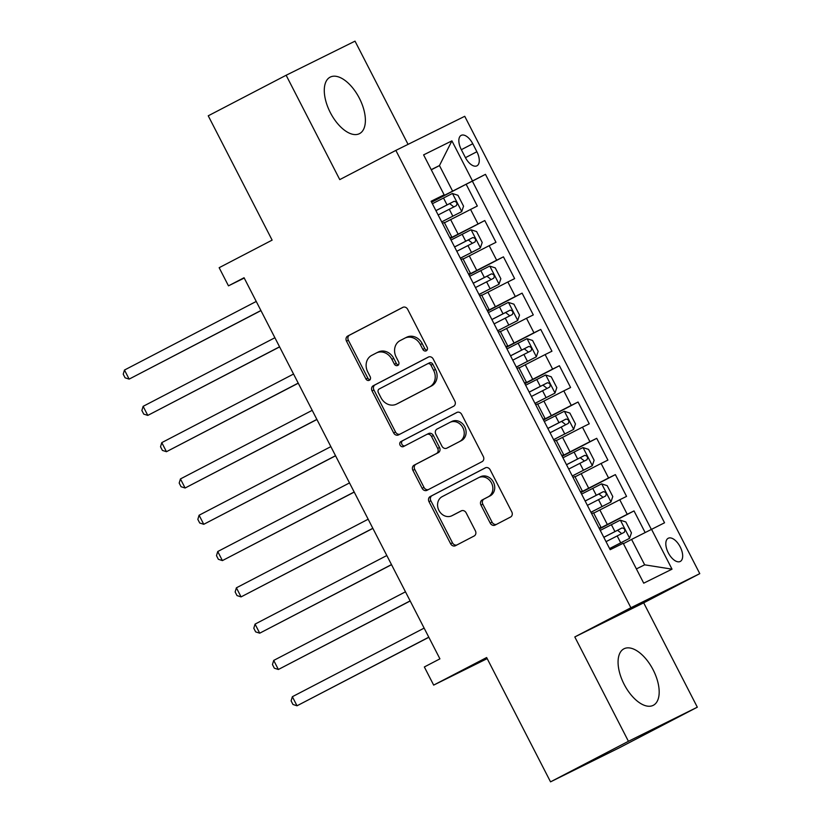 <?xml version="1.0" encoding="UTF-8"?>
<svg xmlns="http://www.w3.org/2000/svg" width="823" height="823" viewBox="0 0 823 823"><rect width="100%" height="100%" fill="white"/><g stroke="black" fill="none" stroke-linecap="round" stroke-linejoin="round"><path stroke-width="1.23" d="M426.283 350.804A2.808 2.418 -116.3 0 0 427.137 347.193L407.683 309.345A4.002 3.446 -116.3 0 0 402.848 307.349A4.002 3.446 -116.3 0 0 402.797 307.37L347.748 336.031A4.002 3.446 -116.3 0 0 346.514 341.185L365.968 379.043A2.808 2.418 -116.3 0 0 370.247 376.811L367.737 371.914A12.818 11.038 -116.3 0 1 371.667 355.413L376.255 353.026A12.818 11.038 -116.3 0 1 376.42 352.944A12.818 11.038 -116.3 0 1 391.902 359.332L394.412 364.229A2.808 2.418 -116.3 0 0 398.692 362.007L396.182 357.11A12.818 11.038 -116.3 0 1 400.112 340.609L404.7 338.222A12.818 11.038 -116.3 0 1 404.865 338.13A12.818 11.038 -116.3 0 1 420.337 344.528L422.857 349.425A2.808 2.418 -116.3 0 0 426.283 350.804M653.153 669.871A31.83 16.203 62.5 0 0 623.927 648.822A31.83 16.203 62.5 0 0 624.101 684.252A31.83 16.203 62.5 0 0 653.328 705.29A31.83 16.203 62.5 0 0 653.153 669.871M359.353 98.194A31.83 16.203 62.5 0 0 330.126 77.156A31.83 16.203 62.5 0 0 330.311 112.576A31.83 16.203 62.5 0 0 359.528 133.624A31.83 16.203 62.5 0 0 359.353 98.194M680.199 546.904A13.055 6.646 62.5 0 0 668.214 538.273A13.055 6.646 62.5 0 0 668.286 552.809A13.055 6.646 62.5 0 0 680.271 561.44A13.055 6.646 62.5 0 0 680.199 546.904M490.22 523.109A4.002 3.446 -116.3 0 0 495.055 525.105A4.002 3.446 -116.3 0 0 495.107 525.084L510.548 517.039A4.002 3.446 -116.3 0 0 511.783 511.885L490.179 469.84A4.002 3.446 -116.3 0 0 485.333 467.845A4.002 3.446 -116.3 0 0 485.282 467.876L430.234 496.536A4.002 3.446 -116.3 0 0 428.999 501.691L450.613 543.725A4.002 3.446 -116.3 0 0 455.448 545.731A4.002 3.446 -116.3 0 0 455.5 545.7L474.151 535.989A4.002 3.446 -116.3 0 0 475.385 530.835L466.137 512.842A4.002 3.446 -116.3 0 0 461.302 510.846A4.002 3.446 -116.3 0 0 461.25 510.867L451.992 515.682A10.72 9.228 -116.3 0 1 451.848 515.764A10.72 9.228 -116.3 0 1 438.875 510.332A10.72 9.228 -116.3 0 1 442.198 496.629L478.441 477.762A10.72 9.228 -116.3 0 1 478.585 477.679A10.72 9.228 -116.3 0 1 491.568 483.111A10.72 9.228 -116.3 0 1 488.234 496.814L482.196 499.962A4.002 3.446 -116.3 0 0 480.971 505.116L490.22 523.109L492.082 522.183A4.002 3.446 -116.3 0 0 496.506 524.354M408.064 144.364L355.022 41.15L286.137 75.253L208.24 115.806L272.125 240.121L219.155 267.701L228.475 285.848L244.061 277.742L439.924 658.853L424.349 666.959L433.67 685.106L487.195 658.616M628.433 741.297L697.318 707.194L643.689 602.837L574.804 636.94L628.433 741.297L550.536 781.85L486.64 657.536L433.67 685.106M574.804 636.94L630.891 607.744L395.853 150.403L464.738 116.3L699.776 573.641L630.891 607.744M286.137 75.253L339.765 179.609L395.853 150.403M453.607 406.233A4.002 3.446 -116.3 0 0 454.831 401.079L433.227 359.044A4.002 3.446 -116.3 0 0 428.392 357.048A4.002 3.446 -116.3 0 0 428.341 357.069L373.282 385.73A4.002 3.446 -116.3 0 0 372.058 390.884L393.661 432.929A4.002 3.446 -116.3 0 0 398.497 434.925A4.002 3.446 -116.3 0 0 398.558 434.894L453.607 406.233M461.703 414.442L483.307 456.487A4.002 3.446 -116.3 0 1 482.083 461.641L427.024 490.302A4.002 3.446 -116.3 0 1 426.972 490.323A4.002 3.446 -116.3 0 1 422.137 488.327L412.889 470.334A4.002 3.446 -116.3 0 1 414.113 465.18L436.447 453.555A4.002 3.446 -116.3 0 0 437.671 448.401L431.54 436.468A4.002 3.446 -116.3 0 0 426.705 434.472A4.002 3.446 -116.3 0 0 426.653 434.493L403.404 446.601A2.808 2.418 -116.3 0 1 400.842 441.612L456.816 412.477A4.002 3.446 -116.3 0 1 456.868 412.446A4.002 3.446 -116.3 0 1 461.703 414.442M697.318 707.194L619.421 747.747L550.536 781.85M645.119 532.502L634.019 510.918L599.473 528.891M599.329 528.613L627.229 514.282L619.76 499.756L626.56 496.392L615.367 474.614L580.822 492.596M580.678 492.308L608.567 477.978L601.109 463.462L607.909 460.098L596.716 438.32L562.171 456.302M562.027 456.014L589.916 441.684L582.458 427.168L589.247 423.804L578.055 402.025L543.519 420.008M543.365 419.72L571.265 405.389L563.806 390.874L570.596 387.51L559.403 365.731L524.858 383.713M524.714 383.425L552.614 369.095L545.145 354.569L551.945 351.205L540.752 329.426L506.207 347.409M506.063 347.131L533.952 332.79L526.494 318.275L533.294 314.911L522.101 293.132L487.555 311.115M487.411 310.827L515.301 296.496L507.842 281.98L514.632 278.616L503.439 256.838L468.904 274.82M468.75 274.532L496.65 260.202L489.181 245.686L495.981 242.322L484.788 220.543L450.099 238.238M450.243 238.526L484.788 220.543M619.76 499.756L593.692 513.141M601.109 463.462L575.04 476.846M582.458 427.168L556.389 440.542M563.806 390.874L537.738 404.247M545.145 354.569L519.076 367.953M526.494 318.275L500.425 331.659M507.842 281.98L481.774 295.364M489.181 245.686L463.123 259.06M461.23 149.457L465.334 157.44A12.654 6.44 62.5 0 0 476.949 165.814A12.654 6.44 62.5 0 0 476.877 151.73L472.772 143.747A12.654 6.44 62.5 0 0 461.158 135.383A12.654 6.44 62.5 0 0 461.23 149.457M636.395 568.909L644.656 564.825L631.591 539.415L664.542 522.79L485.457 174.342L431.447 201.944M651.507 529.24L672.021 569.166L643.72 583.178L623.206 543.252L610.172 549.702L431.098 201.254L444.132 194.804L423.608 154.878L451.909 140.867L472.423 180.793M651.312 529.343L472.371 181.153L466.137 184.249L477.33 206.017L444.461 222.766M449.955 237.95L451.745 236.942L449.883 237.816M451.745 236.942L444.286 222.426L442.424 223.3M496.65 260.202L503.439 256.838M515.301 296.496L522.101 293.132M533.952 332.79L540.752 329.426M552.614 369.095L559.403 365.731M571.265 405.389L578.055 402.025M589.916 441.684L596.716 438.32M608.567 477.978L615.367 474.614M627.229 514.282L634.019 510.918M631.591 539.415L623.423 543.674M452.516 190.967L439.461 165.567L431.201 169.651M431.283 169.816L439.461 165.567L451.909 140.867M431.303 201.666L444.132 194.804M643.689 602.837L699.776 573.641M228.475 285.848L244.225 278.051M431.591 202.221L466.137 184.249M472.371 181.153L485.457 174.342M468.544 274.121L470.406 273.236L462.938 258.72L461.075 259.595M487.195 310.415L489.057 309.53L481.599 295.015L479.737 295.899M470.406 273.236L468.606 274.244M505.847 346.709L507.709 345.835L500.25 331.309L498.388 332.194M489.057 309.53L487.257 310.538M524.498 383.004L526.37 382.129L518.902 367.614L517.039 368.488M507.709 345.835L505.908 346.833M543.159 419.308L545.021 418.423L537.553 403.908L535.691 404.782M526.37 382.129L524.57 383.137M561.811 455.603L563.673 454.718L556.214 440.202L554.352 441.077M545.021 418.423L543.221 419.432M580.462 491.897L582.324 491.022L574.865 476.496L573.003 477.381M563.673 454.718L561.872 455.726M599.113 528.191L600.985 527.317L593.517 512.801L591.655 513.675M582.324 491.022L580.524 492.02M600.985 527.317L599.185 528.315M672.021 569.166L644.656 564.825M427.055 350.114A2.808 2.418 -116.3 0 1 424.719 348.499L422.199 343.603A12.818 11.038 -116.3 0 0 406.727 337.214A12.818 11.038 -116.3 0 0 406.562 337.296M378.117 352.11A12.818 11.038 -116.3 0 1 378.282 352.018A12.818 11.038 -116.3 0 1 393.754 358.416L396.274 363.313A2.808 2.418 -116.3 0 0 398.61 364.928M403.26 307.174L349.6 335.115A4.002 3.446 -116.3 0 0 348.376 340.269L367.83 378.117A2.808 2.418 -116.3 0 0 370.165 379.732M428.804 356.884L375.144 384.814A4.002 3.446 -116.3 0 0 373.92 389.968L395.524 432.003A4.002 3.446 -116.3 0 0 399.957 434.174M430.964 365.186A2.808 2.418 -116.3 0 0 427.538 363.807L379.218 388.97A2.808 2.418 -116.3 0 0 378.354 392.581L381.008 397.746A12.818 11.038 -116.3 0 0 396.48 404.134A12.818 11.038 -116.3 0 0 396.655 404.052L429.688 386.851A12.818 11.038 -116.3 0 0 433.618 370.36L430.964 365.186L432.826 364.27A2.808 2.418 -116.3 0 0 429.4 362.892L427.61 363.776M398.178 403.301A12.818 11.038 -116.3 0 0 398.342 403.219A12.818 11.038 -116.3 0 0 398.517 403.126L396.655 404.052M432.826 364.27L435.48 369.434A12.818 11.038 -116.3 0 1 431.55 385.936L398.517 403.126M426.756 434.441L428.516 433.577A4.002 3.446 -116.3 0 1 428.567 433.546A4.002 3.446 -116.3 0 1 433.402 435.542L439.533 447.486A4.002 3.446 -116.3 0 1 438.309 452.64L415.975 464.265A4.002 3.446 -116.3 0 0 414.751 469.419L423.999 487.411A4.002 3.446 -116.3 0 0 428.423 489.572M457.269 412.282L402.704 440.686A2.808 2.418 -116.3 0 0 404.875 445.829M459.615 441.498A10.72 9.228 -116.3 0 0 462.938 427.795A10.72 9.228 -116.3 0 0 449.965 422.364A10.72 9.228 -116.3 0 0 449.821 422.436L437.044 429.081A4.002 3.446 -116.3 0 0 435.82 434.235L441.951 446.179A4.002 3.446 -116.3 0 0 446.786 448.175A4.002 3.446 -116.3 0 0 446.848 448.144L461.477 440.572A10.72 9.228 -116.3 0 0 464.8 426.87A10.72 9.228 -116.3 0 0 451.827 421.438A10.72 9.228 -116.3 0 0 451.683 421.51L450.109 422.292M448.597 447.28A4.002 3.446 -116.3 0 0 448.648 447.249A4.002 3.446 -116.3 0 0 448.71 447.218L446.848 448.144M461.477 440.572L448.71 447.218M478.729 477.618L480.303 476.836A10.72 9.228 -116.3 0 1 480.447 476.764A10.72 9.228 -116.3 0 1 493.43 482.185A10.72 9.228 -116.3 0 1 490.096 495.899L484.058 499.036A4.002 3.446 -116.3 0 0 482.834 504.201L492.082 522.183M453.566 514.91A10.72 9.228 -116.3 0 0 453.71 514.838A10.72 9.228 -116.3 0 0 453.854 514.766L451.992 515.682M461.713 510.682L453.854 514.766M485.745 467.68L432.096 495.611A4.002 3.446 -116.3 0 0 430.861 500.765L452.475 542.81A4.002 3.446 -116.3 0 0 456.899 544.97M461.693 211.645L441.694 221.881L461.693 211.645L463.555 206.172L457.958 195.288L452.362 193.498L432.363 203.734M256.241 301.444L124.479 370.041L129.139 379.115L260.953 310.61M438.145 214.988L456.364 205.637C457.567 203.219 456.816 201.758 454.131 201.285L435.912 210.626M435.933 210.667L449.646 203.62L453.031 206.254M124.479 370.041L123.224 374.177L125.086 377.808L129.139 379.115L260.912 310.518M460.366 258.216L480.344 247.939L482.206 242.466L476.61 231.582L471.013 229.792L451.025 240.028M480.344 247.939L460.345 258.175M274.892 337.739L143.13 406.336L147.79 415.409L279.604 346.905M456.806 251.282L475.015 241.941C476.219 239.514 475.478 238.063 472.783 237.58L454.563 246.921M454.584 246.972L468.297 239.915L471.682 242.559M143.13 406.336L141.875 410.482L143.737 414.103L147.79 415.409L279.563 346.812M479.027 294.511L498.995 284.244L500.857 278.76L495.261 267.876L489.675 266.086L469.676 276.322M498.995 284.244L479.007 294.469M293.554 374.033L161.781 442.63L166.452 451.704L298.265 383.209M475.457 287.577L493.687 278.225C494.87 275.808 494.129 274.357 491.434 273.874L473.215 283.225M473.246 283.266L486.949 276.209L490.333 278.853M161.781 442.63L160.526 446.776L162.398 450.407L166.452 451.704L298.214 383.106M517.657 320.538L497.658 330.774L517.657 320.538L519.508 315.065L513.912 304.171L508.326 302.391L488.327 312.627M312.205 410.338L180.443 478.935L185.103 488.008L316.917 419.504M494.109 323.871L512.328 314.53C513.531 312.102 512.78 310.652 510.085 310.178L491.876 319.519M491.897 319.561L505.61 312.514L508.984 315.147M180.443 478.935L179.188 483.07L181.05 486.702L185.103 488.008L316.865 419.411M516.33 367.109L536.308 356.832L538.17 351.359L532.574 340.465L526.977 338.685L506.978 348.921M536.308 356.832L516.309 367.068M330.856 446.632L199.094 515.229L203.754 524.302L335.568 455.798M512.77 360.165L531 350.814C532.183 348.396 531.432 346.946 528.747 346.473L510.527 355.814M510.548 355.855L524.261 348.808L527.646 351.442M199.094 515.229L197.839 519.364L199.701 522.996L203.754 524.302L335.527 455.705M534.981 403.404L554.959 393.127L556.821 387.654L551.225 376.769L545.628 374.979L525.64 385.215M554.959 393.127L534.96 403.363M349.508 482.926L217.745 551.523L222.405 560.597L354.219 492.092M531.421 396.47L549.63 387.129C550.834 384.701 550.093 383.251 547.398 382.767L529.179 392.108M529.199 392.149L542.913 385.102L546.297 387.746M217.745 551.523L216.49 555.659L218.352 559.29L222.405 560.597L354.178 492M553.642 439.698L573.61 429.421L575.472 423.948L569.876 413.064L564.29 411.274L544.291 421.51M573.61 429.421L553.622 439.657M368.169 519.22L236.396 587.817L241.067 596.891L372.881 528.387M550.073 432.764L568.302 423.413C569.485 420.995 568.744 419.545 566.049 419.061L547.83 428.413M547.861 428.454L561.564 421.397L564.948 424.04M236.396 587.817L235.141 591.963L237.014 595.585L241.067 596.891L372.829 528.294M572.294 476.003L592.272 465.725L594.124 460.252L588.527 449.358L582.941 447.578L562.942 457.804M592.272 465.725L572.273 475.961M386.82 555.525L255.058 624.112L259.718 633.185L391.532 564.691M568.724 469.059L586.964 459.707C588.147 457.29 587.396 455.839 584.7 455.366L566.491 464.707M566.512 464.748L580.225 457.691L583.6 460.335M255.058 624.112L253.803 628.258L255.665 631.889L259.718 633.185L391.481 564.599M590.945 512.297L610.923 502.02L612.785 496.547L607.189 485.652L601.592 483.873L581.594 494.109M610.923 502.02L590.924 512.256M405.472 591.819L273.709 660.416L278.369 669.49L410.183 600.985M587.385 505.353L605.594 496.012C606.798 493.584 606.047 492.133 603.362 491.66L585.143 501.001M585.163 501.042L598.877 493.995L602.261 496.629M273.709 660.416L272.454 664.552L274.316 668.183L278.369 669.49L410.142 600.893M609.596 548.591L629.574 538.314L631.436 532.841L625.84 521.957L620.244 520.167L600.255 530.403M629.574 538.314L609.576 548.55M424.133 628.114L292.36 696.711L297.021 705.784L428.845 637.28M606.037 541.657L624.266 532.306C625.449 529.889 624.708 528.428 622.013 527.955L603.794 537.296M603.815 537.337L617.528 530.29L620.912 532.923M292.36 696.711L291.105 700.846L292.967 704.478L297.021 705.784L428.793 637.187M607.312 524.457L599.854 509.931M588.661 488.152L581.203 473.637M570.01 451.858L562.541 437.342M551.348 415.564L543.89 401.048M532.697 379.269L525.239 364.743M514.046 342.975L506.587 328.449M495.395 306.67L487.926 292.155M476.733 270.376L469.275 255.86M458.082 234.082L450.623 219.566M477.998 223.907L470.53 209.381M461.343 149.693L472.772 143.747M465.448 157.677L476.877 151.73M422.199 343.603L420.337 344.528M396.274 363.313L394.412 364.229M393.754 358.416L391.902 359.332M367.83 378.117L365.968 379.043M348.376 340.269L346.514 341.185M349.6 335.115L347.748 336.031M424.719 348.499L422.857 349.425M395.524 432.003L393.661 432.929M373.92 389.968L372.058 390.884M375.144 384.814L373.282 385.73M431.55 385.936L429.688 386.851M435.48 369.434L433.618 370.36M423.999 487.411L422.137 488.327M414.751 469.419L412.889 470.334M415.975 464.265L414.113 465.18M438.309 452.64L436.447 453.555M439.533 447.486L437.671 448.401M433.402 435.542L431.54 436.468M402.704 440.686L400.842 441.612M482.834 504.201L480.971 505.116M484.058 499.036L482.196 499.962M490.096 495.899L488.234 496.814M452.475 542.81L450.613 543.725M430.861 500.765L428.999 501.691M432.096 495.611L430.234 496.536M461.734 211.511L452.506 193.539M447.043 204.896L443.504 198.004M452.825 216.151L449.286 209.258M449.646 203.62L454.131 201.285M480.395 247.805L471.157 229.843M465.695 241.19L462.156 234.298M471.486 252.445L467.937 245.552M468.297 239.915L472.783 237.58M499.047 284.1L489.808 266.138M484.356 277.495L480.807 270.592M490.138 288.739L486.588 281.847M486.949 276.209L491.434 273.874M517.698 320.394L508.47 302.432M503.007 313.789L499.458 306.886M508.789 325.044L505.25 318.141M505.61 312.514L510.085 310.178M536.349 356.698L527.121 338.726M521.659 350.084L518.12 343.191M527.44 361.338L523.901 354.435M524.261 348.808L528.747 346.473M555.011 392.993L545.772 375.021M540.31 386.378L536.771 379.485M546.102 397.632L542.552 390.74M542.913 385.102L547.398 382.767M573.662 429.287L564.424 411.325M558.971 422.672L555.422 415.78M564.753 433.927L561.204 427.034M561.564 421.397L566.049 419.061M592.313 465.581L583.085 447.619M577.623 458.977L574.073 452.074M583.404 470.221L579.865 463.328M580.225 457.691L584.7 455.366M610.964 501.886L601.736 483.914M596.274 495.271L592.735 488.378M602.055 506.526L598.516 499.623M598.877 493.995L603.362 491.66M629.626 538.18L620.388 520.208M614.935 531.565L611.386 524.673M620.717 542.82L617.168 535.927M617.528 530.29L622.013 527.955M406.727 337.214L404.865 338.13M378.282 352.018L376.42 352.944M429.441 362.871L427.579 363.797M398.342 403.219L396.48 404.134M428.567 433.546L426.705 434.472M451.827 421.438L449.965 422.364M448.648 447.249L446.786 448.175M480.447 476.764L478.585 477.679M453.71 514.838L451.848 515.764"/></g></svg>
